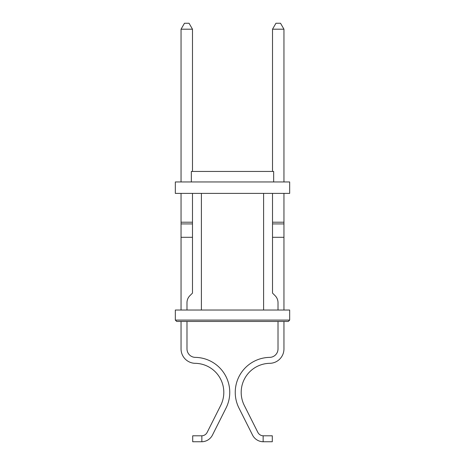 <?xml version="1.0" encoding="UTF-8"?>
<svg xmlns="http://www.w3.org/2000/svg" width="465" height="465" viewBox="0 0 465 465"><rect width="100%" height="100%" fill="white"/><g stroke="black" fill="none" stroke-linecap="round" stroke-linejoin="round"><path stroke-width="0.7" d="M201.857 441.75L192.708 441.75L192.708 435.804L201.857 435.798L201.857 441.75A12.119 12.119 0 0 0 212.459 435.071L226.031 408.072A34.991 34.991 0 0 0 195.317 357.376A8.463 8.463 175 0 1 186.988 348.913A8.463 8.463 0 0 0 195.317 357.376A8.463 8.463 0 0 1 186.988 348.913A8.463 8.463 0 0 0 195.317 357.376A8.463 8.463 0 0 1 186.988 348.913A8.463 8.463 0 0 0 195.317 357.376A8.463 8.463 0 0 1 186.988 348.913L186.988 321.46M186.988 310.027L186.988 302.709A9.939 9.939 175 0 1 189.9 295.682L192.481 293.101L192.481 237.301L181.048 237.301L181.048 310.027M205.286 434.601A6.173 6.173 0 0 1 201.857 435.798A6.173 6.173 0 0 0 205.286 434.601A6.173 6.173 0 0 1 201.857 435.798A6.173 6.173 0 0 0 205.286 434.601A6.173 6.173 0 0 1 201.857 435.798A6.173 6.173 0 0 0 207.146 432.404L220.718 405.404A29.045 29.045 -5 0 0 195.224 363.322A29.045 29.045 175 0 1 220.718 405.404A29.045 29.045 0 0 0 195.224 363.322A14.409 14.409 0 0 1 181.048 348.913L181.048 321.46M212.459 435.071L226.031 408.072M263.144 435.798L272.292 435.804L272.292 441.75L263.144 441.75L263.144 435.798A6.173 6.173 0 0 1 257.854 432.404L244.282 405.404A29.045 29.045 5 0 1 269.776 363.322A14.409 14.409 0 0 0 283.952 348.913L283.952 321.46M283.952 310.027L283.952 237.301L272.519 237.301L272.519 293.101L275.1 295.682A9.939 9.939 5 0 1 278.012 302.709A9.939 9.939 0 0 0 275.1 295.682A9.939 9.939 0 0 1 278.012 302.709A9.939 9.939 0 0 0 275.1 295.682A9.939 9.939 0 0 1 278.012 302.709A9.939 9.939 0 0 0 275.1 295.682A9.939 9.939 0 0 1 278.012 302.709A9.939 9.939 0 0 0 275.1 295.682A9.939 9.939 0 0 1 278.012 302.709A9.939 9.939 0 0 0 275.1 295.682A9.939 9.939 0 0 1 278.012 302.709A9.939 9.939 0 0 0 275.1 295.682A9.939 9.939 0 0 1 278.012 302.709A9.939 9.939 0 0 0 275.1 295.682A9.939 9.939 0 0 1 278.012 302.709A9.939 9.939 0 0 0 275.1 295.682A9.939 9.939 0 0 1 278.012 302.709A9.939 9.939 0 0 0 275.1 295.682A9.939 9.939 0 0 1 278.012 302.709A9.939 9.939 0 0 0 275.1 295.682A9.939 9.939 0 0 1 278.012 302.709A9.939 9.939 0 0 0 275.1 295.682A9.939 9.939 0 0 1 278.012 302.709A9.939 9.939 0 0 0 275.1 295.682A9.939 9.939 0 0 1 278.012 302.709A9.939 9.939 0 0 0 275.1 295.682A9.939 9.939 0 0 1 278.012 302.709A9.939 9.939 0 0 0 275.1 295.682A9.939 9.939 0 0 1 278.012 302.709A9.939 9.939 0 0 0 275.1 295.682A9.939 9.939 0 0 1 278.012 302.709A9.939 9.939 0 0 0 275.1 295.682A9.939 9.939 0 0 1 278.012 302.709A9.939 9.939 0 0 0 275.1 295.682A9.939 9.939 0 0 1 278.012 302.709A9.939 9.939 0 0 0 275.1 295.682A9.939 9.939 0 0 1 278.012 302.709A9.939 9.939 0 0 0 275.1 295.682A9.939 9.939 0 0 1 278.012 302.709A9.939 9.939 0 0 0 275.1 295.682A9.939 9.939 0 0 1 278.012 302.709A9.939 9.939 0 0 0 275.1 295.682A9.939 9.939 0 0 1 278.012 302.709A9.939 9.939 0 0 0 275.1 295.682A9.939 9.939 0 0 1 278.012 302.709A9.939 9.939 0 0 0 275.1 295.682A9.939 9.939 0 0 1 278.012 302.709A9.939 9.939 0 0 0 275.1 295.682A9.939 9.939 0 0 1 278.012 302.709A9.939 9.939 0 0 0 275.1 295.682A9.939 9.939 0 0 1 278.012 302.709A9.939 9.939 0 0 0 275.1 295.682A9.939 9.939 0 0 1 278.012 302.709A9.939 9.939 0 0 0 275.1 295.682A9.939 9.939 0 0 1 278.012 302.709A9.939 9.939 0 0 0 275.1 295.682A9.939 9.939 0 0 1 278.012 302.709A9.939 9.939 0 0 0 275.1 295.682A9.939 9.939 0 0 1 278.012 302.709A9.939 9.939 0 0 0 275.1 295.682A9.939 9.939 0 0 1 278.012 302.709L278.012 310.027M263.144 441.75A12.119 12.119 0 0 1 252.542 435.071L238.969 408.072A34.991 34.991 0 0 1 269.683 357.376A8.463 8.463 -175 0 0 278.012 348.913L278.012 321.46M269.683 357.376A8.463 8.463 -175 0 0 278.012 348.913A8.463 8.463 0 0 1 269.683 357.376A8.463 8.463 0 0 0 278.012 348.913A8.463 8.463 0 0 1 269.683 357.376A8.463 8.463 0 0 0 278.012 348.913A8.463 8.463 0 0 1 269.683 357.376A8.463 8.463 0 0 0 278.012 348.913A8.463 8.463 0 0 1 269.683 357.376A8.463 8.463 0 0 0 278.012 348.913A8.463 8.463 0 0 1 269.683 357.376A8.463 8.463 0 0 0 278.012 348.913A8.463 8.463 0 0 1 269.683 357.376A8.463 8.463 0 0 0 278.012 348.913A8.463 8.463 0 0 1 269.683 357.376A8.463 8.463 0 0 0 278.012 348.913A8.463 8.463 0 0 1 269.683 357.376A8.463 8.463 0 0 0 278.012 348.913A8.463 8.463 0 0 1 269.683 357.376A8.463 8.463 0 0 0 278.012 348.913A8.463 8.463 0 0 1 269.683 357.376A8.463 8.463 0 0 0 278.012 348.913A8.463 8.463 0 0 1 269.683 357.376A8.463 8.463 0 0 0 278.012 348.913A8.463 8.463 0 0 1 269.683 357.376A8.463 8.463 0 0 0 278.012 348.913A8.463 8.463 0 0 1 269.683 357.376A8.463 8.463 0 0 0 278.012 348.913A8.463 8.463 0 0 1 269.683 357.376A8.463 8.463 0 0 0 278.012 348.913A8.463 8.463 0 0 1 269.683 357.376A8.463 8.463 0 0 0 278.012 348.913A8.463 8.463 0 0 1 269.683 357.376A8.463 8.463 0 0 0 278.012 348.913A8.463 8.463 0 0 1 269.683 357.376A8.463 8.463 0 0 0 278.012 348.913A8.463 8.463 0 0 1 269.683 357.376A8.463 8.463 0 0 0 278.012 348.913A8.463 8.463 0 0 1 269.683 357.376A8.463 8.463 0 0 0 278.012 348.913A8.463 8.463 0 0 1 269.683 357.376A8.463 8.463 0 0 0 278.012 348.913A8.463 8.463 0 0 1 269.683 357.376A8.463 8.463 0 0 0 278.012 348.913A8.463 8.463 0 0 1 269.683 357.376A8.463 8.463 0 0 0 278.012 348.913A8.463 8.463 0 0 1 269.683 357.376A8.463 8.463 0 0 0 278.012 348.913A8.463 8.463 0 0 1 269.683 357.376A8.463 8.463 0 0 0 278.012 348.913A8.463 8.463 0 0 1 269.683 357.376A8.463 8.463 0 0 0 278.012 348.913A8.463 8.463 0 0 1 269.683 357.376A8.463 8.463 0 0 0 278.012 348.913A8.463 8.463 0 0 1 269.683 357.376A8.463 8.463 0 0 0 278.012 348.913A8.463 8.463 0 0 1 269.683 357.376A8.463 8.463 0 0 0 278.012 348.913A8.463 8.463 0 0 1 269.683 357.376A8.463 8.463 0 0 0 278.012 348.913A8.463 8.463 0 0 1 269.683 357.376A8.463 8.463 0 0 0 278.012 348.913A8.463 8.463 0 0 1 269.683 357.376A8.463 8.463 0 0 0 278.012 348.913A8.463 8.463 0 0 1 269.683 357.376A8.463 8.463 0 0 0 278.012 348.913A8.463 8.463 0 0 1 269.683 357.376A8.463 8.463 0 0 0 278.012 348.913A8.463 8.463 0 0 1 269.683 357.376A8.463 8.463 0 0 0 278.012 348.913A8.463 8.463 0 0 1 269.683 357.376A8.463 8.463 0 0 0 278.012 348.913A8.463 8.463 0 0 1 269.683 357.376A8.463 8.463 0 0 0 278.012 348.913A8.463 8.463 0 0 1 269.683 357.376A8.463 8.463 0 0 0 278.012 348.913A8.463 8.463 0 0 1 269.683 357.376A8.463 8.463 0 0 0 278.012 348.913A8.463 8.463 0 0 1 269.683 357.376A8.463 8.463 0 0 0 278.012 348.913A8.463 8.463 0 0 1 269.683 357.376A8.463 8.463 0 0 0 278.012 348.913A8.463 8.463 0 0 1 269.683 357.376A8.463 8.463 0 0 0 278.012 348.913A8.463 8.463 0 0 1 269.683 357.376A8.463 8.463 0 0 0 278.012 348.913A8.463 8.463 0 0 1 269.683 357.376A8.463 8.463 0 0 0 278.012 348.913A8.463 8.463 0 0 1 269.683 357.376A8.463 8.463 0 0 0 278.012 348.913A8.463 8.463 0 0 1 269.683 357.376A8.463 8.463 0 0 0 278.012 348.913A8.463 8.463 0 0 1 269.683 357.376A8.463 8.463 0 0 0 278.012 348.913A8.463 8.463 0 0 1 269.683 357.376A8.463 8.463 0 0 0 278.012 348.913A8.463 8.463 0 0 1 269.683 357.376A8.463 8.463 0 0 0 278.012 348.913A8.463 8.463 0 0 1 269.683 357.376A8.463 8.463 0 0 0 278.012 348.913A8.463 8.463 0 0 1 269.683 357.376A8.463 8.463 0 0 0 278.012 348.913A8.463 8.463 0 0 1 269.683 357.376A8.463 8.463 0 0 0 278.012 348.913A8.463 8.463 0 0 1 269.683 357.376A8.463 8.463 0 0 0 278.012 348.913A8.463 8.463 0 0 1 269.683 357.376A8.463 8.463 0 0 0 278.012 348.913A8.463 8.463 0 0 1 269.683 357.376A8.463 8.463 0 0 0 278.012 348.913A8.463 8.463 0 0 1 269.683 357.376A8.463 8.463 0 0 0 278.012 348.913A8.463 8.463 0 0 1 269.683 357.376A8.463 8.463 0 0 0 278.012 348.913A8.463 8.463 0 0 1 269.683 357.376A8.463 8.463 0 0 0 278.012 348.913A8.463 8.463 0 0 1 269.683 357.376A8.463 8.463 0 0 0 278.012 348.913A8.463 8.463 0 0 1 269.683 357.376A8.463 8.463 0 0 0 278.012 348.913A8.463 8.463 0 0 1 269.683 357.376A8.463 8.463 0 0 0 278.012 348.913M244.282 405.404A29.045 29.045 5 0 1 269.776 363.322A29.045 29.045 0 0 0 244.282 405.404M176.7 321.46L175.328 320.089L289.672 320.089L288.3 321.46L176.7 321.46M289.672 181.96L289.672 193.394L175.328 193.394L175.328 181.96L289.672 181.96M191.336 181.96L191.336 171.44L273.664 171.44L273.664 181.96M175.328 320.089L175.328 310.027L289.672 310.027L289.672 320.089M263.603 193.394L263.603 310.027M201.397 193.394L201.397 310.027M195.317 357.376A8.463 8.463 0 0 1 186.988 348.913A8.463 8.463 0 0 0 195.317 357.376A8.463 8.463 0 0 1 186.988 348.913A8.463 8.463 0 0 0 195.317 357.376A8.463 8.463 0 0 1 186.988 348.913A8.463 8.463 0 0 0 195.317 357.376A8.463 8.463 0 0 1 186.988 348.913A8.463 8.463 0 0 0 195.317 357.376A8.463 8.463 0 0 1 186.988 348.913A8.463 8.463 0 0 0 195.317 357.376A8.463 8.463 0 0 1 186.988 348.913A8.463 8.463 0 0 0 195.317 357.376A8.463 8.463 0 0 1 186.988 348.913A8.463 8.463 0 0 0 195.317 357.376A8.463 8.463 0 0 1 186.988 348.913A8.463 8.463 0 0 0 195.317 357.376A8.463 8.463 0 0 1 186.988 348.913A8.463 8.463 0 0 0 195.317 357.376A8.463 8.463 0 0 1 186.988 348.913A8.463 8.463 0 0 0 195.317 357.376A8.463 8.463 0 0 1 186.988 348.913A8.463 8.463 0 0 0 195.317 357.376A8.463 8.463 0 0 1 186.988 348.913A8.463 8.463 0 0 0 195.317 357.376A8.463 8.463 0 0 1 186.988 348.913A8.463 8.463 0 0 0 195.317 357.376A8.463 8.463 0 0 1 186.988 348.913A8.463 8.463 0 0 0 195.317 357.376A8.463 8.463 0 0 1 186.988 348.913A8.463 8.463 0 0 0 195.317 357.376A8.463 8.463 0 0 1 186.988 348.913A8.463 8.463 0 0 0 195.317 357.376A8.463 8.463 0 0 1 186.988 348.913A8.463 8.463 0 0 0 195.317 357.376A8.463 8.463 0 0 1 186.988 348.913A8.463 8.463 0 0 0 195.317 357.376A8.463 8.463 0 0 1 186.988 348.913A8.463 8.463 0 0 0 195.317 357.376A8.463 8.463 0 0 1 186.988 348.913A8.463 8.463 0 0 0 195.317 357.376A8.463 8.463 0 0 1 186.988 348.913A8.463 8.463 0 0 0 195.317 357.376A8.463 8.463 0 0 1 186.988 348.913A8.463 8.463 0 0 0 195.317 357.376A8.463 8.463 0 0 1 186.988 348.913A8.463 8.463 0 0 0 195.317 357.376A8.463 8.463 0 0 1 186.988 348.913A8.463 8.463 0 0 0 195.317 357.376A8.463 8.463 0 0 1 186.988 348.913A8.463 8.463 0 0 0 195.317 357.376A8.463 8.463 0 0 1 186.988 348.913A8.463 8.463 0 0 0 195.317 357.376A8.463 8.463 0 0 1 186.988 348.913A8.463 8.463 0 0 0 195.317 357.376A8.463 8.463 0 0 1 186.988 348.913A8.463 8.463 0 0 0 195.317 357.376A8.463 8.463 0 0 1 186.988 348.913M272.292 441.75L263.37 441.75L272.292 441.75M283.952 344.327L283.952 348.913L283.952 344.327M186.988 302.709A9.939 9.939 0 0 1 189.9 295.682A9.939 9.939 0 0 0 186.988 302.709A9.939 9.939 0 0 1 189.9 295.682A9.939 9.939 0 0 0 186.988 302.709A9.939 9.939 0 0 1 189.9 295.682A9.939 9.939 0 0 0 186.988 302.709M181.048 348.913L181.048 344.327M181.048 193.394L181.048 237.301M192.481 171.44L192.481 29.196L181.048 29.196L181.048 181.96M192.481 193.394L192.481 237.301M181.048 29.196L184.477 23.25L189.052 23.25L192.481 29.196M283.952 237.301L283.952 193.394M283.952 181.96L283.952 29.196L272.519 29.196L272.519 171.44M238.969 408.072L252.542 435.071M272.519 237.301L272.519 193.394M272.519 29.196L275.948 23.25L280.523 23.25L283.952 29.196M181.048 222.212L192.481 222.212M181.048 223.915L192.481 223.915M283.952 223.915L272.519 223.915M283.952 222.212L272.519 222.212"/></g></svg>
